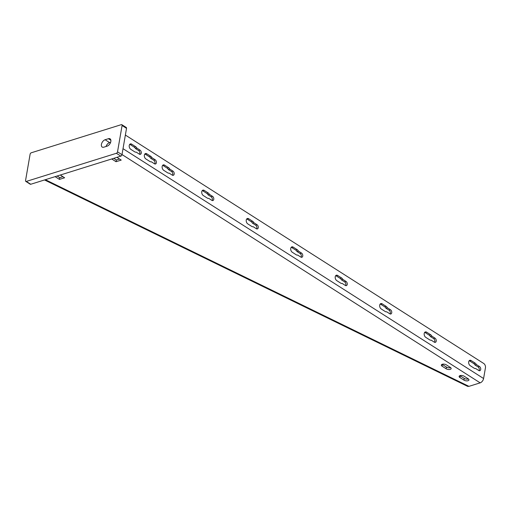 <?xml version="1.0" encoding="UTF-8"?>
<svg xmlns="http://www.w3.org/2000/svg" width="511" height="511" viewBox="0 0 511 511"><rect width="100%" height="100%" fill="white"/><g stroke="black" fill="none" stroke-linecap="round" stroke-linejoin="round"><path stroke-width="0.77" d="M116.393 153.287A1.309 0.779 -57.5 0 0 117.53 151.844L122.084 125.495A1.309 0.779 -57.5 0 0 121.842 124.684A1.309 0.779 -57.5 0 0 121.337 124.646L31.241 152.789A1.309 0.779 -57.5 0 0 30.104 154.226L25.55 180.575A1.309 0.779 -57.5 0 0 25.786 181.386A1.309 0.779 -57.5 0 0 26.297 181.424L116.393 153.287L120.839 156.123L30.743 184.26A1.309 0.779 122.5 0 1 30.238 184.222L25.786 181.386M103.835 147.181L107.138 146.152A4.26 2.536 -57.5 0 0 110.504 142.639A4.26 2.536 -57.5 0 0 110.069 138.832A4.26 2.536 -57.5 0 0 108.421 138.705L105.119 139.733A4.26 2.536 -57.5 0 0 101.746 143.246A4.26 2.536 -57.5 0 0 102.187 147.053A4.26 2.536 -57.5 0 0 103.835 147.181M110.657 142.23L109.571 142.569A4.26 2.536 -57.5 0 0 106.052 146.491M121.842 124.684L126.294 127.52A1.309 0.779 122.5 0 1 126.53 128.331L121.982 154.68A1.309 0.779 122.5 0 1 120.839 156.123M44.527 179.955L467.61 386.354L468.945 386.354L480.168 382.848A3.935 2.338 -57.5 0 0 483.591 378.523L485.45 367.767A3.277 2.159 72.7 0 0 483.719 363.481L125.367 135.057M116.923 157.343L121.222 160.09L116.035 161.712L111.73 158.966M60.317 175.024L64.622 177.771L59.429 179.387L55.131 176.646M459.913 377.552A2.951 1.367 -170.2 0 1 459.127 376.383A2.951 1.367 -170.2 0 1 461.069 375.451A2.951 1.367 -170.2 0 1 464.16 376.224L468.165 378.779A2.951 1.367 -170.2 0 1 468.951 379.941A2.951 1.367 -170.2 0 1 467.009 380.874A2.951 1.367 -170.2 0 1 463.918 380.101L459.913 377.552L460.213 375.834L464.218 378.383A2.951 1.367 -170.2 0 0 468.427 378.97M442.117 366.208A2.951 1.367 -170.2 0 1 441.332 365.046A2.951 1.367 -170.2 0 1 443.273 364.107A2.951 1.367 -170.2 0 1 446.365 364.88L450.37 367.435A2.951 1.367 -170.2 0 1 451.156 368.597A2.951 1.367 -170.2 0 1 449.214 369.53A2.951 1.367 -170.2 0 1 446.122 368.763L442.117 366.208L442.417 364.49L446.422 367.045A2.951 1.367 -170.2 0 0 450.632 367.626M467.859 378.587L467.852 379.111M475.141 363.104A2.951 1.942 72.7 0 1 476.303 364.477L479.49 366.508A2.293 1.507 72.7 0 1 480.73 368.801A2.293 1.507 72.7 0 1 479.829 370.705A2.293 1.507 72.7 0 1 478.801 370.52L475.607 368.488A2.951 1.942 72.7 0 1 475.575 368.495A2.951 1.942 72.7 0 1 474.253 368.259L470.248 365.704A2.951 1.942 72.7 0 1 468.657 362.759A2.951 1.942 72.7 0 1 469.813 360.306A2.951 1.942 72.7 0 1 471.142 360.549L475.141 363.104L473.729 363.545L469.724 360.99A2.951 1.942 72.7 0 0 469.175 360.747M430.652 334.743A2.951 1.942 72.7 0 1 431.814 336.117L435.002 338.148A2.293 1.507 72.7 0 1 436.241 340.441A2.293 1.507 72.7 0 1 435.34 342.344A2.293 1.507 72.7 0 1 434.312 342.159L431.124 340.128A2.951 1.942 72.7 0 1 431.086 340.134A2.951 1.942 72.7 0 1 429.764 339.898L425.759 337.343A2.951 1.942 72.7 0 1 424.168 334.398A2.951 1.942 72.7 0 1 425.324 331.952A2.951 1.942 72.7 0 1 426.653 332.188L430.652 334.743L429.24 335.184L425.235 332.629A2.951 1.942 72.7 0 0 424.686 332.386M386.163 306.383A2.951 1.942 72.7 0 1 387.325 307.756L390.513 309.794A2.293 1.507 72.7 0 1 391.752 312.08A2.293 1.507 72.7 0 1 390.851 313.99A2.293 1.507 72.7 0 1 389.823 313.799L386.635 311.767A2.951 1.942 72.7 0 1 386.597 311.78A2.951 1.942 72.7 0 1 385.275 311.538L381.27 308.989A2.951 1.942 72.7 0 1 379.679 306.038A2.951 1.942 72.7 0 1 380.836 303.591A2.951 1.942 72.7 0 1 382.164 303.828L386.163 306.383L384.751 306.824L380.746 304.275A2.951 1.942 72.7 0 0 380.197 304.026M341.674 278.022A2.951 1.942 72.7 0 1 342.836 279.402L346.024 281.433A2.293 1.507 72.7 0 1 347.263 283.726A2.293 1.507 72.7 0 1 346.362 285.63A2.293 1.507 72.7 0 1 345.334 285.445L342.146 283.407A2.951 1.942 72.7 0 1 342.108 283.42A2.951 1.942 72.7 0 1 340.786 283.177L336.781 280.628A2.951 1.942 72.7 0 1 335.19 277.677A2.951 1.942 72.7 0 1 336.347 275.231A2.951 1.942 72.7 0 1 337.675 275.474L341.674 278.022L340.262 278.463L336.257 275.914A2.951 1.942 72.7 0 0 335.708 275.665M297.185 249.662A2.951 1.942 72.7 0 1 298.347 251.042L301.535 253.073A2.293 1.507 72.7 0 1 302.774 255.366A2.293 1.507 72.7 0 1 301.873 257.269A2.293 1.507 72.7 0 1 300.845 257.084L297.658 255.046A2.951 1.942 72.7 0 1 297.619 255.059A2.951 1.942 72.7 0 1 296.297 254.823L292.292 252.268A2.951 1.942 72.7 0 1 290.702 249.323A2.951 1.942 72.7 0 1 291.858 246.87A2.951 1.942 72.7 0 1 293.186 247.113L297.185 249.662L295.773 250.109L291.768 247.554A2.951 1.942 72.7 0 0 291.219 247.305M252.696 221.308A2.951 1.942 72.7 0 1 253.858 222.681L257.046 224.712A2.293 1.507 72.7 0 1 258.285 227.005A2.293 1.507 72.7 0 1 257.384 228.909A2.293 1.507 72.7 0 1 256.356 228.724L253.169 226.692A2.951 1.942 72.7 0 1 253.137 226.699A2.951 1.942 72.7 0 1 251.808 226.462L247.803 223.907A2.951 1.942 72.7 0 1 246.213 220.963A2.951 1.942 72.7 0 1 247.369 218.516A2.951 1.942 72.7 0 1 248.697 218.753L252.696 221.308L251.284 221.748L247.279 219.193A2.951 1.942 72.7 0 0 246.73 218.951M208.207 192.947A2.951 1.942 72.7 0 1 209.369 194.321L212.557 196.358A2.293 1.507 72.7 0 1 213.796 198.645A2.293 1.507 72.7 0 1 212.895 200.548A2.293 1.507 72.7 0 1 211.867 200.363L208.68 198.332A2.951 1.942 72.7 0 1 208.648 198.345A2.951 1.942 72.7 0 1 207.319 198.102L203.314 195.547A2.951 1.942 72.7 0 1 201.724 192.602A2.951 1.942 72.7 0 1 202.88 190.156A2.951 1.942 72.7 0 1 204.208 190.392L208.207 192.947L206.795 193.388L202.79 190.839A2.951 1.942 72.7 0 0 202.241 190.59M168.617 167.71A2.951 1.942 72.7 0 1 169.773 169.084L172.967 171.115A2.293 1.507 72.7 0 1 174.206 173.408A2.293 1.507 72.7 0 1 173.306 175.311A2.293 1.507 72.7 0 1 172.271 175.126L169.084 173.088A2.951 1.942 72.7 0 1 169.052 173.101A2.951 1.942 72.7 0 1 167.723 172.865L163.718 170.31A2.951 1.942 72.7 0 1 162.128 167.365A2.951 1.942 72.7 0 1 163.284 164.912A2.951 1.942 72.7 0 1 164.612 165.155L168.617 167.71L167.199 168.151L163.194 165.596A2.951 1.942 72.7 0 0 162.645 165.347M150.822 156.366A2.951 1.942 72.7 0 1 151.978 157.739L155.172 159.771A2.293 1.507 72.7 0 1 156.411 162.064A2.293 1.507 72.7 0 1 155.51 163.967A2.293 1.507 72.7 0 1 154.475 163.782L151.288 161.751A2.951 1.942 72.7 0 1 151.256 161.757A2.951 1.942 72.7 0 1 149.927 161.521L145.922 158.966A2.951 1.942 72.7 0 1 144.332 156.021A2.951 1.942 72.7 0 1 145.488 153.568A2.951 1.942 72.7 0 1 146.817 153.811L150.822 156.366L149.404 156.807L145.399 154.252A2.951 1.942 72.7 0 0 144.849 154.009M135.69 146.721A2.951 1.942 72.7 0 1 136.852 148.094L140.046 150.132A2.293 1.507 72.7 0 1 141.279 152.419A2.293 1.507 72.7 0 1 140.378 154.328A2.293 1.507 72.7 0 1 139.35 154.137L136.162 152.106A2.951 1.942 72.7 0 1 136.13 152.118A2.951 1.942 72.7 0 1 134.802 151.876L130.797 149.327A2.951 1.942 72.7 0 1 129.206 146.376A2.951 1.942 72.7 0 1 130.362 143.93A2.951 1.942 72.7 0 1 131.691 144.166L135.69 146.721L134.278 147.162L130.273 144.613A2.951 1.942 72.7 0 0 129.724 144.364M476.303 364.477L474.885 364.918A2.951 1.942 72.7 0 0 473.729 363.545M474.885 364.918L478.079 366.949A2.293 1.507 72.7 0 1 479.037 370.647M431.814 336.117L430.396 336.557A2.951 1.942 72.7 0 0 429.24 335.184M430.396 336.557L433.59 338.595A2.293 1.507 72.7 0 1 434.548 342.287M387.325 307.756L385.907 308.197A2.951 1.942 72.7 0 0 384.751 306.824M385.907 308.197L389.101 310.234A2.293 1.507 72.7 0 1 390.059 313.926M342.836 279.402L341.418 279.843A2.951 1.942 72.7 0 0 340.262 278.463M341.418 279.843L344.612 281.874A2.293 1.507 72.7 0 1 345.57 285.566M298.347 251.042L296.929 251.482A2.951 1.942 72.7 0 0 295.773 250.109M296.929 251.482L300.123 253.513A2.293 1.507 72.7 0 1 301.081 257.205M253.858 222.681L252.44 223.122A2.951 1.942 72.7 0 0 251.284 221.748M252.44 223.122L255.634 225.159A2.293 1.507 72.7 0 1 256.592 228.851M209.369 194.321L207.951 194.761A2.951 1.942 72.7 0 0 206.795 193.388M207.951 194.761L211.145 196.799A2.293 1.507 72.7 0 1 212.103 200.491M169.773 169.084L168.362 169.524A2.951 1.942 72.7 0 0 167.199 168.151M168.362 169.524L171.549 171.555A2.293 1.507 72.7 0 1 172.507 175.247M151.978 157.739L150.566 158.18A2.951 1.942 72.7 0 0 149.404 156.807M150.566 158.18L153.754 160.211A2.293 1.507 72.7 0 1 154.712 163.91M136.852 148.094L135.434 148.541A2.951 1.942 72.7 0 0 134.278 147.162M135.434 148.541L138.628 150.573A2.293 1.507 72.7 0 1 139.586 154.265M62.91 176.678L59.73 177.668L57.136 176.02M119.517 158.998L116.336 159.994L113.742 158.34M59.429 179.387L59.73 177.668M116.035 161.712L116.336 159.994M105.119 139.733L109.571 142.569M108.421 138.705L110.881 140.276M121.982 154.68L117.53 151.844M126.53 128.331L122.084 125.495M30.743 184.26L26.297 181.424M45.345 179.7L468.945 386.354M122.008 154.539L480.168 382.848M123.017 148.682L483.591 378.523M463.918 380.101L464.218 378.383M446.122 368.763L446.422 367.045M471.142 360.549L469.724 360.99M479.49 366.508L478.079 366.949M426.653 332.188L425.235 332.629M435.002 338.148L433.59 338.595M382.164 303.828L380.746 304.275M390.513 309.794L389.101 310.234M337.675 275.474L336.257 275.914M346.024 281.433L344.612 281.874M293.186 247.113L291.768 247.554M301.535 253.073L300.123 253.513M248.697 218.753L247.279 219.193M257.046 224.712L255.634 225.159M204.208 190.392L202.79 190.839M212.557 196.358L211.145 196.799M164.612 165.155L163.194 165.596M172.967 171.115L171.549 171.555M146.817 153.811L145.399 154.252M155.172 159.771L153.754 160.211M131.691 144.166L130.273 144.613M140.046 150.132L138.628 150.573"/></g></svg>
